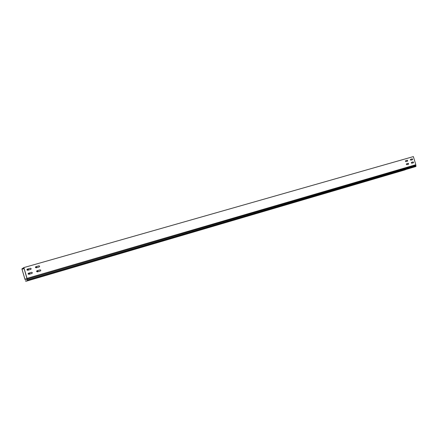 <?xml version="1.0" encoding="UTF-8"?>
<svg xmlns="http://www.w3.org/2000/svg" width="438" height="438" viewBox="0 0 438 438"><rect width="100%" height="100%" fill="white"/><g stroke="black" fill="none" stroke-linecap="round" stroke-linejoin="round"><path stroke-width="0.66" d="M411.277 162.925L411.747 163.254L413.527 162.739L413.258 161.885L411.49 162.394L411.277 162.925M36.88 270.793L36.573 271.478L37.329 271.872L40.411 270.974C41.013 270.366 40.887 269.994 40.039 269.863L36.945 270.761L40.006 269.879C40.816 269.978 40.964 270.339 40.444 270.963M28.065 273.942L28.826 274.336L31.947 273.427C32.549 272.814 32.423 272.441 31.569 272.31L28.437 273.224L28.065 273.942M406.322 164.359L406.803 164.688L408.588 164.173L408.325 163.308L406.535 163.828L406.322 164.359M25.951 274.774L26.088 275.245M410.346 159.854L410.817 160.188L412.596 159.673L412.333 158.819L410.554 159.328L410.346 159.854M35.396 267.443L36.157 267.837L39.272 266.939C39.831 266.32 39.699 265.959 38.867 265.839L35.735 266.742L35.396 267.443M26.882 269.885L27.649 270.284L30.802 269.37C31.361 268.746 31.224 268.379 30.392 268.264L27.216 269.184L26.882 269.885M24.807 270.854L24.944 271.325M405.391 161.277L405.867 161.611L407.663 161.091L407.395 160.231L405.599 160.746L405.391 161.277M24.939 279.198L22.015 269.189L23.942 267.93L27.528 280.632L415.525 166.632L416.1 165.903L415.569 165.394L415.832 164.721L27.03 278.365L27.161 279.115L415.569 165.394M24.988 279.444L21.9 268.894L23.887 267.58L27.03 278.365M23.887 267.58L413.363 156.596L415.832 164.721M37.553 271.073L36.551 271.363L37.553 271.073L38.303 271.587M29.351 273.449L28.043 273.827L29.351 273.449L30.113 273.964M37.142 267.552L36.414 267.185L35.407 267.476M28.213 269.54L26.893 269.918L28.213 269.54L28.946 269.907M22.015 269.189L24.145 268.582M24.917 279.154L27.014 278.541M411.441 162.416L413.1 161.934L413.406 162.772M28.36 273.257L31.536 272.326C32.352 272.425 32.505 272.786 31.99 273.411M406.491 163.845L408.167 163.363L408.473 164.206M410.499 159.35L412.169 158.874L412.486 159.706M35.67 266.775L38.834 265.855C39.628 265.943 39.781 266.299 39.3 266.923M27.145 269.222L30.359 268.286C31.153 268.363 31.317 268.718 30.846 269.348M405.55 160.768L407.236 160.286L407.548 161.124M38.27 271.598L37.52 271.089M30.08 273.974L29.324 273.46M37.11 267.563L36.381 267.202L35.412 267.481M28.913 269.918L28.185 269.556M405.216 169.665L25.634 281.404M25.333 280.156L27.227 279.603M25.694 281.382L405.26 169.813M416.1 165.903L27.463 279.909L27.161 279.115M27.463 279.909L27.528 280.632M27.589 280.605L415.854 166.533"/></g></svg>
